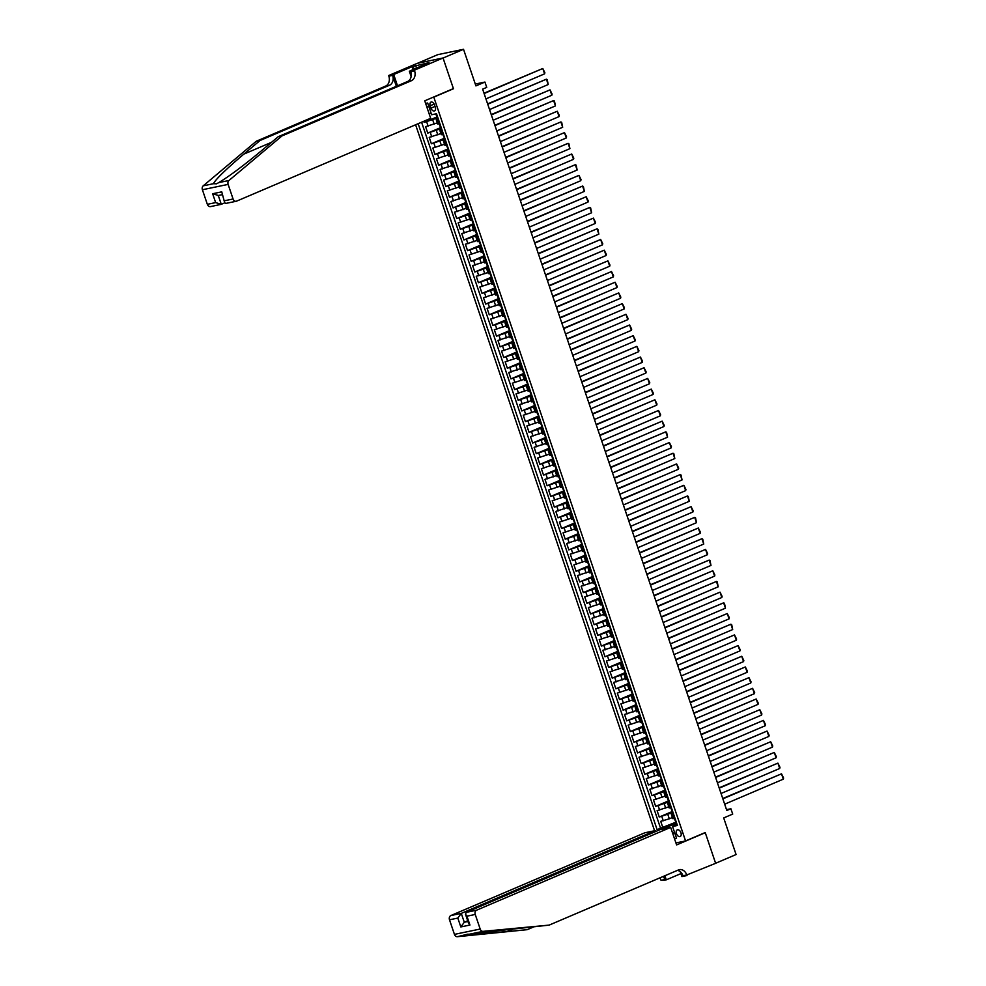 <?xml version="1.0" encoding="UTF-8"?>
<svg xmlns="http://www.w3.org/2000/svg" width="986" height="986" viewBox="0 0 986 986"><rect width="100%" height="100%" fill="white"/><g stroke="black" fill="none" stroke-linecap="round" stroke-linejoin="round"><path stroke-width="1.48" d="M680.932 832.739A3.624 2.243 -113.1 0 0 677.283 829.867A3.624 2.243 -113.1 0 0 676.482 833.663A3.624 2.243 -113.1 0 0 680.13 836.535A3.624 2.243 -113.1 0 0 680.932 832.739M415.611 124.778L654.581 830.754M417.583 63.264L437.796 54.649L463.531 49.3L475.918 85.905L484.927 82.06L475.289 84.056M675.928 842.931L685.566 840.935L705.212 832.541L715.614 863.268L736.086 854.542L723.699 817.936L732.709 814.091L730.897 808.754L726.522 809.654M452.623 88.937L453.461 88.752L443.059 58.038L463.531 49.3M423.77 121.29L424.153 122.412L436.897 116.977M437.291 122.868L425.595 126.689L427.764 133.098L440.508 127.662M440.915 133.554L429.218 137.374L431.387 143.783L444.131 138.348M444.526 144.239L432.829 148.06L434.999 154.482L447.743 149.034M448.149 154.925L436.453 158.746L438.622 165.167L451.366 159.72M451.761 165.611L440.064 169.432L442.233 175.853L454.977 170.418M455.384 176.297L443.688 180.118L445.857 186.539L458.601 181.104M458.995 186.983L447.299 190.816L449.468 197.225L462.212 191.789M462.619 197.668L450.922 201.501L453.092 207.91L465.836 202.475M466.23 208.354L454.534 212.187L456.703 218.596L469.447 213.161M469.854 219.04L458.157 222.873L460.326 229.282L473.07 223.847M473.465 229.726L461.768 233.559L463.938 239.968L476.682 234.532M477.088 240.411L465.392 244.245L467.561 250.654L480.305 245.218M480.7 251.11L469.003 254.93L471.172 261.339L483.916 255.904M484.323 261.795L472.627 265.616L474.796 272.025L487.54 266.59M487.934 272.481L476.238 276.302L478.407 282.711L491.151 277.276M491.558 283.167L479.862 286.988L482.031 293.397L494.775 287.961M495.169 293.853L483.473 297.673L485.642 304.082L498.386 298.647M498.793 304.538L487.084 308.359L489.266 314.78L502.01 309.333M502.404 315.224L490.708 319.045L492.877 325.466L505.621 320.019M506.028 325.91L494.319 329.731L496.5 336.152L509.244 330.717M509.639 336.596L497.942 340.429L500.112 346.838L512.856 341.402M513.25 347.282L501.554 351.115L503.735 357.524L516.479 352.088M516.874 357.967L505.177 361.8L507.346 368.209L520.09 362.774M520.485 368.653L508.788 372.486L510.958 378.895L523.702 373.46M524.108 379.339L512.412 383.172L514.581 389.581L527.325 384.146M527.72 390.025L516.023 393.858L518.192 400.267L530.936 394.831M531.343 400.71L519.647 404.543L521.816 410.952L534.56 405.517M534.954 411.409L523.258 415.229L525.427 421.638L538.171 416.203M538.578 422.094L526.881 425.915L529.051 432.324L541.795 426.889M542.189 432.78L530.493 436.601L532.662 443.01L545.406 437.574M545.813 443.466L534.116 447.287L536.285 453.696L549.029 448.26M549.424 454.152L537.727 457.972L539.897 464.381L552.641 458.946M553.047 464.837L541.351 468.658L543.52 475.079L556.264 469.632M556.659 475.523L544.962 479.344L547.131 485.765L559.875 480.33M560.282 486.209L548.586 490.03L550.755 496.451L563.499 491.016M563.893 496.895L552.197 500.728L554.366 507.137L567.11 501.701M567.517 507.58L555.821 511.414L557.99 517.823L570.734 512.387M571.128 518.266L559.432 522.099L561.601 528.508L574.345 523.073M574.752 528.952L563.055 532.785L565.225 539.194L577.969 533.759M578.363 539.638L566.667 543.471L568.836 549.88L581.58 544.445M581.986 550.324L570.29 554.157L572.459 560.566L585.203 555.13M585.598 561.009L573.901 564.842L576.07 571.251L588.815 565.816M589.221 571.707L577.525 575.528L579.694 581.937L592.438 576.502M592.832 582.393L581.136 586.214L583.305 592.623L596.049 587.188M596.456 593.079L584.76 596.9L586.929 603.309L599.673 597.873M600.067 603.765L588.371 607.586L590.54 613.995L603.284 608.559M603.691 614.451L591.994 618.271L594.164 624.693L606.908 619.245M607.302 625.136L595.606 628.957L597.775 635.378L610.519 629.931M610.926 635.822L599.229 639.643L601.398 646.064L614.142 640.629M614.537 646.508L602.84 650.329L605.01 656.75L617.754 651.315M618.16 657.194L606.464 661.027L608.633 667.436L621.377 662M621.772 667.879L610.075 671.712L612.244 678.121L624.988 672.686M625.395 678.565L613.686 682.398L615.868 688.807L628.612 683.372M629.006 689.251L617.31 693.084L619.479 699.493L632.223 694.058M632.63 699.937L620.921 703.77L623.103 710.179L635.847 704.743M636.241 710.623L624.545 714.456L626.714 720.865L639.458 715.429M639.865 721.321L628.156 725.141L630.337 731.55L643.082 726.115M643.476 732.006L631.779 735.827L633.949 742.236L646.693 736.801M647.087 742.692L635.391 746.513L637.572 752.922L650.316 747.487M650.711 753.378L639.014 757.199L641.183 763.608L653.928 758.172M654.322 764.064L642.625 767.884L644.795 774.293L657.539 768.858M657.945 774.75L646.249 778.57L648.418 784.992L661.162 779.544M661.557 785.435L649.86 789.256L652.029 795.677L664.774 790.23M665.18 796.121L653.484 799.942L655.653 806.363L668.397 800.928M668.791 806.807L657.095 810.64L659.264 817.049L672.008 811.614M673.574 814.079L671.355 814.374L673.315 813.314M669.95 803.393L667.744 803.689L669.691 802.629M666.339 792.695L664.12 793.003L666.08 791.943M662.715 782.009L660.509 782.317L662.456 781.257M659.104 771.323L656.886 771.631L658.845 770.571M655.48 760.637L653.274 760.945L655.222 759.886M651.869 749.952L649.651 750.26L651.61 749.2M648.246 739.266L646.04 739.574L647.987 738.502M644.634 728.58L642.416 728.888L644.376 727.816M641.011 717.894L638.805 718.202L640.752 717.13M637.4 707.208L635.181 707.517L637.141 706.444M633.776 696.523L631.57 696.831L633.517 695.759M630.165 685.837L627.946 686.133L629.906 685.073M626.541 675.151L624.335 675.447L626.283 674.387M622.93 664.465L620.712 664.761L622.671 663.701M619.307 653.78L617.1 654.075L619.06 653.015M615.695 643.082L613.489 643.39L615.437 642.33M612.072 632.396L609.866 632.704L611.825 631.644M608.461 621.71L606.254 622.018L608.202 620.958M604.837 611.024L602.631 611.332L604.591 610.272M601.226 600.338L599.02 600.647L600.967 599.587M597.602 589.653L595.396 589.961L597.356 588.901M593.991 578.967L591.785 579.275L593.732 578.203M590.367 568.281L588.161 568.589L590.121 567.517M586.756 557.595L584.55 557.903L586.497 556.831M583.133 546.91L580.927 547.218L582.886 546.145M579.521 536.224L577.315 536.52L579.263 535.46M575.91 525.538L573.692 525.834L575.651 524.774M572.287 514.852L570.081 515.148L572.028 514.088M568.675 504.166L566.457 504.462L568.417 503.402M565.052 493.481L562.846 493.776L564.793 492.717M561.441 482.783L559.222 483.091L561.182 482.031M557.817 472.097L555.611 472.405L557.558 471.345M554.206 461.411L551.987 461.719L553.947 460.659M550.582 450.725L548.376 451.033L550.324 449.973M546.971 440.039L544.753 440.348L546.712 439.288M543.348 429.354L541.141 429.662L543.089 428.602M539.736 418.668L537.518 418.976L539.478 417.904M536.113 407.982L533.907 408.29L535.854 407.218M532.502 397.296L530.283 397.605L532.243 396.532M528.878 386.611L526.672 386.919L528.619 385.846M525.267 375.925L523.048 376.221L525.008 375.161M521.643 365.239L519.437 365.535L521.384 364.475M518.032 354.553L515.814 354.849L517.773 353.789M514.409 343.868L512.202 344.163L514.15 343.103M510.797 333.182L508.579 333.478L510.538 332.418M507.174 322.484L504.968 322.792L506.915 321.732M503.563 311.798L501.344 312.106L503.304 311.046M499.939 301.112L497.733 301.42L499.68 300.36M496.328 290.426L494.109 290.734L496.069 289.674M492.704 279.741L490.498 280.049L492.445 278.989M489.093 269.055L486.874 269.363L488.834 268.291M485.469 258.369L483.263 258.677L485.223 257.605M481.858 247.683L479.652 247.991L481.599 246.919M478.235 236.997L476.028 237.306L477.988 236.233M474.623 226.312L472.417 226.62L474.365 225.547M471 215.626L468.794 215.922L470.753 214.862M467.389 204.94L465.182 205.236L467.13 204.176M463.765 194.254L461.559 194.55L463.519 193.49M460.154 183.569L457.948 183.864L459.895 182.804M456.53 172.87L454.324 173.179L456.284 172.119M452.919 162.185L450.713 162.493L452.66 161.433M449.296 151.499L447.089 151.807L449.049 150.747M445.684 140.813L443.478 141.121L445.425 140.061M442.073 130.127L439.855 130.435L441.814 129.376M484.927 82.06L486.727 87.397L482.635 89.147L726.805 810.492L730.897 808.754M430.179 105.785L430.981 108.14A3.513 2.182 -113.1 0 0 434.506 110.925A3.513 2.182 -113.1 0 0 435.282 107.24L434.493 104.886A3.513 2.182 -113.1 0 0 430.956 102.1A3.513 2.182 -113.1 0 0 430.179 105.785L434.148 104.097M685.566 840.935L433.803 97.146L432.965 97.318M676.926 824L672.551 826.478L677.419 825.467L436.515 113.735L431.646 114.746L427.665 102.988L425.619 103.419M672.551 826.478L676.532 838.236L674.486 838.655M662.161 829.177L657.12 829.682L418.15 123.694M672.353 812.624L659.264 817.049M672.415 817.493L669.309 818.811L667.867 814.547M668.742 801.938L655.653 806.363M665.119 791.253L652.029 795.677M661.507 780.567L648.418 784.992M657.884 769.881L644.795 774.293M654.273 759.195L641.183 763.608M650.649 748.51L637.572 752.922M647.038 737.824L633.949 742.236M643.414 727.138L630.337 731.55M639.803 716.452L626.714 720.865M636.192 705.754L623.103 710.179M632.568 695.068L619.479 699.493M628.957 684.383L615.868 688.807M625.334 673.697L612.244 678.121M621.722 663.011L608.633 667.436M618.099 652.325L605.01 656.75M614.488 641.639L601.398 646.064M610.864 630.954L597.775 635.378M607.253 620.268L594.164 624.693M603.629 609.582L590.54 613.995M600.018 598.896L586.929 603.309M596.394 588.211L583.305 592.623M592.783 577.525L579.694 581.937M589.16 566.839L576.07 571.251M585.548 556.153L572.459 560.566M581.925 545.455L568.836 549.88M578.314 534.769L565.225 539.194M574.69 524.084L561.601 528.508M571.079 513.398L557.99 517.823M567.455 502.712L554.366 507.137M563.844 492.026L550.755 496.451M560.221 481.341L547.131 485.765M556.609 470.655L543.52 475.079M552.986 459.969L539.897 464.381M549.375 449.283L536.285 453.696M545.751 438.597L532.662 443.01M542.14 427.912L529.051 432.324M538.516 417.226L525.427 421.638M534.905 406.54L521.816 410.952M531.281 395.842L518.192 400.267M527.67 385.156L514.581 389.581M524.047 374.47L510.958 378.895M520.435 363.785L507.346 368.209M516.812 353.099L503.735 357.524M513.201 342.413L500.112 346.838M509.577 331.727L496.5 336.152M505.966 321.042L492.877 325.466M502.355 310.356L489.266 314.78M498.731 299.67L485.642 304.082M495.12 288.984L482.031 293.397M491.496 278.298L478.407 282.711M487.885 267.613L474.796 272.025M484.262 256.927L471.172 261.339M480.65 246.241L467.561 250.654M477.027 235.543L463.938 239.968M473.416 224.857L460.326 229.282M469.792 214.172L456.703 218.596M466.181 203.486L453.092 207.91M462.557 192.8L449.468 197.225M458.946 182.114L445.857 186.539M455.322 171.428L442.233 175.853M451.711 160.743L438.622 165.167M448.088 150.057L434.999 154.482M444.476 139.371L431.387 143.783M440.853 128.685L427.764 133.098M438.45 119.442L436.243 119.75L438.191 118.69M437.242 118L424.153 122.412M421.589 122.227L660.558 828.215L675.632 822.299M669.309 818.811L660.719 821.326L662.888 827.735M439.892 123.718L437.685 124.026L436.243 119.75M439.855 130.435L441.309 134.712L443.515 134.404M443.478 141.121L444.92 145.398L447.126 145.09M447.089 151.807L448.544 156.084L450.75 155.776M450.713 162.493L452.155 166.77L454.361 166.461M454.324 173.179L455.779 177.455L457.985 177.147M457.948 183.864L459.39 188.141L461.596 187.833M461.559 194.55L463.001 198.827L465.219 198.519M465.182 205.236L466.625 209.513L468.831 209.217M468.794 215.922L470.236 220.198L472.454 219.903M472.417 226.62L473.859 230.884L476.065 230.588M476.028 237.306L477.47 241.57L479.689 241.274M479.652 247.991L481.094 252.256L483.3 251.96M483.263 258.677L484.705 262.954L486.924 262.646M486.874 269.363L488.329 273.64L490.535 273.332M490.498 280.049L491.94 284.325L494.159 284.017M494.109 290.734L495.564 295.011L497.77 294.703M497.733 301.42L499.175 305.697L501.393 305.389M501.344 312.106L502.798 316.383L505.005 316.075M504.968 322.792L506.41 327.069L508.628 326.76M508.579 333.478L510.033 337.754L512.239 337.446M512.202 344.163L513.644 348.44L515.863 348.132M515.814 354.849L517.268 359.126L519.474 358.818M519.437 365.535L520.879 369.812L523.098 369.516M523.048 376.221L524.503 380.497L526.709 380.202M526.672 386.919L528.114 391.183L530.332 390.887M530.283 397.605L531.737 401.869L533.944 401.573M533.907 408.29L535.349 412.555L537.567 412.259M537.518 418.976L538.972 423.253L541.178 422.945M541.141 429.662L542.583 433.939L544.802 433.63M544.753 440.348L546.207 444.624L548.413 444.316M548.376 451.033L549.818 455.31L552.037 455.002M551.987 461.719L553.442 465.996L555.648 465.688M555.611 472.405L557.053 476.682L559.259 476.374M559.222 483.091L560.677 487.367L562.883 487.059M562.846 493.776L564.288 498.053L566.494 497.745M566.457 504.462L567.911 508.739L570.118 508.431M570.081 515.148L571.523 519.425L573.729 519.129M573.692 525.834L575.146 530.111L577.352 529.815M577.315 536.52L578.757 540.796L580.964 540.501M580.927 547.218L582.381 551.482L584.587 551.186M584.55 557.903L585.992 562.168L588.198 561.872M588.161 568.589L589.616 572.866L591.822 572.558M591.785 579.275L593.227 583.552L595.433 583.244M595.396 589.961L596.838 594.238L599.057 593.929M599.02 600.647L600.462 604.923L602.668 604.615M602.631 611.332L604.073 615.609L606.291 615.301M606.254 622.018L607.696 626.295L609.903 625.987M609.866 632.704L611.308 636.981L613.526 636.673M613.489 643.39L614.931 647.666L617.137 647.358M617.1 654.075L618.542 658.352L620.761 658.044M620.712 664.761L622.166 669.038L624.372 668.73M624.335 675.447L625.777 679.724L627.996 679.428M627.946 686.133L629.401 690.41L631.607 690.114M631.57 696.831L633.012 701.095L635.23 700.799M635.181 707.517L636.636 711.781L638.842 711.485M638.805 718.202L640.247 722.467L642.465 722.171M642.416 728.888L643.87 733.165L646.077 732.857M646.04 739.574L647.482 743.851L649.7 743.543M649.651 750.26L651.105 754.537L653.311 754.228M653.274 760.945L654.716 765.222L656.935 764.914M656.886 771.631L658.34 775.908L660.546 775.6M660.509 782.317L661.951 786.594L664.17 786.286M664.12 793.003L665.575 797.28L667.781 796.971M667.744 803.689L669.186 807.965L671.404 807.657M671.355 814.374L672.809 818.651L675.016 818.343M431.141 113.254L429.23 114.08M453.461 88.752L433.803 97.146M428.885 106.599L426.839 107.018M674.584 832.467L672.662 833.281M672.809 833.712L674.868 833.281M675.977 823.31L668.04 826.699L668.446 827.87M660.558 828.215L657.12 829.682M661.988 828.671L668.04 826.699M484.126 93.534L542.781 68.502L484.003 93.202M438.154 118.566L437.451 118.616L435.849 113.871M485.925 98.871L544.592 73.851L542.781 68.502L544.864 72.705L544.592 73.851M436.49 113.735L438.141 118.53M256.274 141.257L260.082 140.468L243.813 154.136C225.967 169.296 215.823 179.156 213.395 183.716L216.513 183.815L218.769 182.595C229.183 176.371 243.567 165.636 261.931 150.365L278.2 136.709L407.575 81.505A7.937 6.187 78.3 0 0 410.768 71.584L414.576 70.795L414.379 70.203L443.034 57.977L453.4 88.592L424.744 100.818L430.672 118.345L236.615 201.132A3.402 2.65 78.3 0 1 236.221 201.267A3.402 2.65 78.3 0 1 233.066 198.975L228.136 184.394L202.401 189.743A3.402 2.65 -101.7 0 1 203.215 185.836L256.274 141.257L385.649 86.065A7.937 6.187 78.3 0 0 388.841 76.144L388.644 75.552L417.312 63.326L443.034 57.977M278.2 136.709L282.008 135.908L411.384 80.716A7.937 6.187 78.3 0 0 414.576 70.795M396.36 86.3L392.65 75.355A7.937 6.187 78.3 0 1 389.458 85.277L260.082 140.468M210.881 206.481A3.402 2.65 -101.7 0 1 210.486 206.604A3.402 2.65 -101.7 0 1 207.343 204.324L202.401 189.743M218.769 182.595L228.949 180.487L282.008 135.908M413.048 69.673L412.037 66.678L413.146 66.444L414.083 69.23M426.642 63.868L429.021 62.611L413.146 66.444M426.568 63.659L409.338 71.251L414.379 70.203M388.644 75.552L393.685 74.505L397.518 85.807M412.037 66.678L393.685 74.505M224.709 202.857L221.271 204.324L215.651 202.598L212.643 193.737L218.276 195.45L221.271 204.324L210.486 206.604M411.137 76.575L409.338 71.251M228.949 180.487A3.402 2.65 78.3 0 0 228.136 184.394M415.599 65.396L416.536 68.182M212.643 193.737L221.751 191.839L224.672 202.746L225.843 203.412L236.221 201.267M221.751 191.839L224.672 202.746M549.128 925.115L678.516 869.923A7.937 6.187 -101.7 0 1 679.428 869.64A7.937 6.187 -101.7 0 1 686.774 874.964L715.626 863.317L705.273 832.702L676.606 844.928L670.677 827.402L476.608 910.189A3.402 2.65 78.3 0 0 475.24 914.453L480.182 929.034A3.402 2.65 78.3 0 0 483.103 931.351L549.128 925.115L472.923 933.471L467.549 934.58L506.964 931.585L527.214 929.675L533.401 927.037M468.079 934.099L457.368 936.7L527.214 929.675M655.665 831.543L655.345 830.594L644.943 832.751L450.885 915.538L461.275 913.381L464.283 922.255L467.956 921.491M655.345 830.594L461.275 913.381L457.824 918.065L449.505 919.802L454.447 934.383L480.182 929.034M705.273 832.702L704.435 832.874M680.919 873.608L666.289 879.845L661.039 880.313A7.937 6.187 -101.7 0 0 659.831 877.897M686.971 875.543L681.93 876.591L680.291 871.747M670.677 827.402L660.275 829.571L466.218 912.358L476.608 910.189M663.738 876.234L664.847 879.524L661.039 880.313M664.897 875.741L666.289 879.845M457.368 936.7A3.402 2.65 -101.7 0 1 454.447 934.383M449.505 919.802A3.402 2.65 -101.7 0 1 450.885 915.538M677.419 870.391A7.937 6.187 -101.7 0 1 682.965 875.753L686.774 874.964M663.159 876.48A7.937 6.187 -101.7 0 1 664.847 879.524M467.709 920.788L464.283 922.255L460.819 926.939L457.824 918.065M475.24 914.453L466.933 916.179L465.491 914.219L466.218 912.358M466.933 916.179L469.94 925.041L468.498 923.093L465.491 914.219M487.737 104.22L546.404 79.188L487.626 103.887M441.765 129.252L441.062 129.302L439.263 123.965M489.549 109.557L548.204 84.537L546.404 79.188L547.218 79.644L548.204 84.537M441.703 129.277L439.978 123.965M445.376 139.901L442.985 134.515M491.361 114.906L550.015 89.874L491.238 114.573M445.327 139.963L442.874 134.651M493.16 120.243L551.827 95.223L550.015 89.874L552.098 94.077L551.827 95.223M448.963 150.612L447.2 145.275M494.972 125.592L553.639 100.56L494.861 125.259M448.938 150.648L447.866 148.676M496.784 130.928L555.438 105.909L553.639 100.56L554.452 101.016L555.438 105.909M447.89 148.652L446.498 145.336M450.836 156.022L450.22 155.887M498.583 136.278L557.25 111.245L498.472 135.945M452.623 161.31L451.921 161.359L450.109 156.022M500.395 141.614L559.062 116.594L557.25 111.245L559.333 115.448L559.062 116.594M456.222 171.958L453.843 166.572M502.207 146.963L560.874 121.931L502.096 146.631M456.173 172.02L453.733 166.708M504.019 152.3L562.673 127.28L560.874 121.931L561.687 122.387L562.673 127.28M505.818 157.649L564.485 132.617L505.707 157.316M459.796 182.706L457.344 177.394M507.63 162.986L566.297 137.966L564.485 132.617L566.568 136.82L566.297 137.966M458.071 177.406L459.821 182.669M463.469 193.367L461.658 188.03M509.442 168.335L568.109 143.315L509.331 168.002M463.457 193.33L462.767 193.429L460.967 188.079M511.253 173.684L569.908 148.652L568.109 143.315L568.922 143.771L569.908 148.652M513.053 179.021L571.72 154.001L512.942 178.688M467.093 204.053L466.39 204.114L464.579 198.765M514.865 184.37L573.532 159.338L571.72 154.001L573.803 158.191L573.532 159.338M467.031 204.077L465.306 198.778M470.692 214.701L468.313 209.315M516.676 189.706L575.343 164.687L516.565 189.374M470.642 214.763L468.19 209.451M518.488 195.055L577.143 170.023L575.343 164.687L576.157 165.143L577.143 170.023M472.54 220.149L471.924 220.001M474.328 225.424L472.516 220.088M520.288 200.392L578.955 175.372L520.177 200.059M474.315 225.387L473.625 225.486L473.181 223.477M522.099 205.741L580.766 180.709L578.955 175.372L581.037 179.563L580.766 180.709M473.218 223.465L471.813 220.137M523.911 211.078L582.578 186.058L523.8 210.745M477.939 236.11L477.236 236.172L475.425 230.823M525.723 216.427L584.378 191.395L582.578 186.058L583.392 186.514L584.378 191.395M477.877 236.135L476.115 230.823M481.55 246.759L479.159 241.385M527.522 221.764L586.189 196.744L527.411 221.431M481.501 246.833L479.048 241.508M529.334 227.113L588.001 202.081L586.189 196.744L588.272 200.934L588.001 202.081M485.137 257.482L483.362 252.145M531.146 232.449L589.801 207.43L531.035 232.117M485.112 257.519L484.04 255.547M532.958 237.799L591.612 212.766L589.801 207.43L590.626 207.886L591.612 212.766M484.064 255.522L482.659 252.206M487.01 262.892L486.394 262.757M534.757 243.135L593.424 218.116L534.646 242.815M488.797 268.18L488.095 268.229L486.283 262.892M536.569 248.484L595.236 223.465L593.424 218.116L595.507 222.306L595.236 223.465M486.961 262.88L488.785 268.13M492.408 278.865L490.017 273.442M538.381 253.833L597.035 228.801L538.27 253.501M492.347 278.89L491.274 276.918M540.192 259.17L598.847 234.15L597.035 228.801L597.861 229.257L598.847 234.15M491.299 276.893L489.894 273.578M494.245 284.264L493.629 284.128M541.992 264.519L600.659 239.487L541.881 264.186M496.032 289.551L495.329 289.601L493.518 284.264M543.804 269.856L602.471 244.836L600.659 239.487L602.742 243.69L602.471 244.836M495.97 289.576L494.196 284.251M545.615 275.205L604.27 250.173L545.505 274.872M499.643 300.237L498.941 300.286L497.129 294.95M547.427 280.542L606.082 255.522L604.27 250.173L606.353 254.376L606.082 255.522M497.819 294.937L499.631 300.2M549.227 285.891L607.894 260.859L549.116 285.558M503.267 310.923L502.564 310.972L500.752 305.635M551.038 291.227L609.705 266.208L607.894 260.859L609.977 265.061L609.705 266.208M503.205 310.947L501.48 305.635M506.866 321.572L504.487 316.186M552.85 296.576L611.505 271.544L552.739 296.244M506.816 321.633L504.364 316.321M554.662 301.913L613.317 276.893L611.505 271.544L613.588 275.747L613.317 276.893M508.714 327.019L508.098 326.871M510.465 332.282L508.69 326.945M556.461 307.262L615.128 282.23L556.35 306.929M510.44 332.319L507.987 327.007M558.273 312.599L616.94 287.579L615.128 282.23L617.211 286.433L616.94 287.579M512.326 337.705L511.709 337.557M560.085 317.948L618.74 292.916L559.974 317.615M514.113 342.98L513.41 343.042L511.598 337.693M561.897 323.285L620.551 298.265L618.74 292.916L620.823 297.119L620.551 298.265M514.051 343.005L512.289 337.68M517.712 353.629L515.333 348.243M563.696 328.634L622.363 303.614L563.585 328.301M517.675 353.691L515.222 348.378M565.508 333.983L624.175 308.951L622.363 303.614L624.446 307.805L624.175 308.951M519.56 359.077L518.944 358.929M521.311 364.352L519.536 359.015M567.32 339.32L625.974 314.3L567.209 338.987M521.286 364.376L518.833 359.064M569.119 344.669L627.786 319.637L625.974 314.3L628.057 318.49L627.786 319.637M570.931 350.005L629.598 324.986L570.82 349.673M524.971 375.037L524.269 375.099L522.457 369.75M572.743 355.354L631.41 330.322L629.598 324.986L631.681 329.176L631.41 330.322M523.135 369.738L524.946 375M574.555 360.691L633.209 335.671L574.444 360.358M528.521 385.748L527.448 383.776M576.354 366.04L635.021 341.008L633.209 335.671L635.292 339.862L635.021 341.008M526.795 380.448L528.545 385.723M527.473 383.764L526.068 380.436M578.166 371.377L636.833 346.357L578.055 371.044M532.144 396.446L529.692 391.122M579.978 376.726L638.645 351.694L636.833 346.357L638.916 350.548L638.645 351.694M530.369 391.122L532.181 396.372M534.03 401.82L533.414 401.684M581.789 382.063L640.444 357.043L581.678 381.73M535.817 407.095L535.115 407.156L533.303 401.82M583.589 387.412L642.256 362.38L640.444 357.043L642.527 361.233L642.256 362.38M539.428 417.793L537.037 412.37M585.401 392.748L644.068 367.729L585.29 392.416M539.367 417.817L536.926 412.505M587.212 398.097L645.879 373.065L644.068 367.729L646.15 371.919L645.879 373.065M543.039 428.442L540.648 423.056M589.024 403.447L647.679 378.414L588.913 403.114M542.99 428.503L540.538 423.191M590.824 408.783L649.491 383.764L647.679 378.414L649.762 382.605L649.491 383.764M546.638 439.152L544.864 433.815M592.635 414.132L651.302 389.1L592.524 413.8M546.601 439.189L544.161 433.877M594.447 419.469L653.102 394.449L651.302 389.1L653.385 393.303L653.102 394.449M548.499 444.563L547.883 444.427M596.259 424.818L654.914 399.786L596.136 424.485M550.287 449.85L549.584 449.899L547.772 444.563M598.058 430.155L656.725 405.135L654.914 399.786L656.996 403.989L656.725 405.135M548.462 444.55L550.274 449.813M553.898 460.536L551.507 455.113M599.87 435.504L658.537 410.472L599.759 435.171M553.836 460.561L552.764 458.589M601.682 440.841L660.337 415.821L658.537 410.472L660.62 414.675L660.337 415.821M552.789 458.564L551.396 455.249M555.734 465.934L555.118 465.799M603.494 446.19L662.148 421.158L603.37 445.857M557.521 471.222L556.819 471.271L555.007 465.934M605.293 451.526L663.96 426.507L662.148 421.158L664.231 425.36L663.96 426.507M607.105 456.875L665.772 431.843L606.994 456.543M561.133 481.907L560.43 481.969L559.999 479.96M608.917 462.212L667.571 437.192L665.772 431.843L666.585 432.299L667.571 437.192M559.308 476.608L561.12 481.871M560.023 479.948L558.631 476.62M610.728 467.561L669.383 442.529L610.605 467.228M564.695 492.618L562.242 487.306M612.528 472.898L671.195 447.878L669.383 442.529L671.466 446.732L671.195 447.878M562.969 487.318L564.719 492.581M568.367 503.279L566.568 497.942M614.34 478.247L673.007 453.227L614.229 477.914M568.355 503.242L567.665 503.341L565.865 497.992M616.151 483.596L674.806 458.564L673.007 453.227L673.82 453.671L674.806 458.564M617.963 488.933L676.618 463.913L617.84 488.6M571.929 513.989L569.477 508.677M619.763 494.282L678.43 469.25L676.618 463.913L678.701 468.103L678.43 469.25M570.204 508.69L571.954 513.965M575.59 524.614L573.211 519.228M621.574 499.619L680.241 474.599L621.463 499.286M575.541 524.675L573.1 519.363M623.386 504.968L682.041 479.935L680.241 474.599L681.055 475.055L682.041 479.935M579.213 535.299L576.822 529.913M625.198 510.304L683.853 485.285L625.075 509.972M579.164 535.361L576.711 530.049M626.997 515.653L685.664 490.621L683.853 485.285L685.936 489.475L685.664 490.621M628.809 520.99L687.476 495.97L628.698 520.657M582.775 546.047L580.335 540.735M630.621 526.339L689.276 501.307L687.476 495.97L688.29 496.426L689.276 501.307M584.673 551.433L584.057 551.297M632.42 531.676L691.087 506.656L632.309 531.343M586.46 556.708L585.758 556.77L583.946 551.42M634.232 537.025L692.899 511.993L691.087 506.656L693.17 510.847L692.899 511.993M584.636 551.42L586.448 556.671M636.044 542.362L694.711 517.342L635.933 542.029M590.01 567.431L588.938 565.459M637.856 547.711L696.51 522.679L694.711 517.342L695.524 517.798L696.51 522.679M588.285 562.119L590.035 567.394M588.962 565.434L587.57 562.119M591.908 572.804L591.292 572.669M639.655 553.047L698.322 528.028L639.544 552.715M593.695 578.092L592.993 578.141L591.181 572.804M641.467 558.396L700.134 533.377L698.322 528.028L700.405 532.218L700.134 533.377M591.871 572.792L593.683 578.043M643.279 563.745L701.946 538.713L643.168 563.413M597.306 588.778L596.604 588.827L594.804 583.49M645.09 569.082L703.745 544.062L701.946 538.713L702.759 539.169L703.745 544.062M597.245 588.802L595.482 583.478M600.93 599.463L598.527 594.04M646.89 574.431L705.557 549.399L646.779 574.098M600.868 599.488L598.416 594.176M648.702 579.768L707.369 554.748L705.557 549.399L707.64 553.602L707.369 554.748M604.541 610.149L602.729 604.8M650.513 585.117L709.18 560.085L650.403 584.784M604.529 610.112L603.839 610.198L602.027 604.862M652.325 590.454L710.98 565.434L709.18 560.085L709.994 560.541L710.98 565.434M654.125 595.803L712.792 570.771L654.014 595.47M608.103 620.86L605.65 615.547M655.937 601.14L714.603 576.12L712.792 570.771L714.875 574.974L714.603 576.12M606.378 615.547L608.128 620.823M611.764 631.484L609.385 626.098M657.748 606.489L716.415 581.457L657.637 606.156M611.714 631.545L609.262 626.233M659.56 611.825L718.215 586.806L716.415 581.457L717.229 581.913L718.215 586.806M613.612 636.931L612.996 636.783M615.4 642.206L613.588 636.857M661.36 617.174L720.027 592.142L661.249 616.842M615.338 642.231L614.253 640.259M663.171 622.511L721.838 597.491L720.027 592.142L722.109 596.345L721.838 597.491M614.29 640.247L612.885 636.919M664.983 627.86L723.638 602.828L664.872 627.527M619.011 652.892L618.308 652.954L616.496 647.605M666.795 633.197L725.449 608.177L723.638 602.828L724.463 603.284L725.449 608.177M620.847 658.303L620.231 658.155M668.594 638.546L727.261 613.526L668.483 638.213M622.634 663.578L621.932 663.64L621.488 661.631M670.406 643.895L729.073 618.863L727.261 613.526L729.344 617.717L729.073 618.863M620.798 658.278L622.622 663.541M621.525 661.618L620.12 658.291M672.218 649.232L730.872 624.212L672.107 648.899M626.184 674.288L623.731 668.976M674.03 654.581L732.684 629.549L730.872 624.212L731.698 624.668L732.684 629.549M624.458 668.989L626.209 674.264M628.082 679.674L627.466 679.527M629.869 684.95L628.057 679.613M675.829 659.917L734.496 634.898L675.718 659.585M629.857 684.913L629.167 685.011L627.355 679.662M677.641 665.267L736.308 640.234L734.496 634.898L736.579 639.088L736.308 640.234M679.453 670.603L738.107 645.583L679.342 670.27M633.48 695.635L632.778 695.697L630.966 690.348M681.264 675.952L739.919 650.92L738.107 645.583L740.19 649.774L739.919 650.92M633.419 695.66L631.693 690.36M637.092 706.284L634.701 700.91M683.064 681.289L741.731 656.269L682.953 680.956M637.042 706.346L634.59 701.034M684.876 686.638L743.543 661.606L741.731 656.269L743.814 660.46L743.543 661.606M640.715 717.007L638.903 711.67M686.687 691.975L745.342 666.955L686.576 691.642M640.653 717.044L638.201 711.719M688.499 697.324L747.154 672.292L745.342 666.955L747.425 671.146L747.154 672.292M642.552 722.418L641.935 722.282M690.299 702.661L748.966 677.641L690.188 702.328M644.339 727.705L643.636 727.754L641.824 722.418M692.11 708.01L750.777 682.978L748.966 677.641L751.049 681.831L750.777 682.978M647.938 738.341L645.547 732.968M693.922 713.346L752.577 688.327L693.811 713.026M647.888 738.415L645.436 733.103M695.734 718.695L754.389 693.676L752.577 688.327L754.66 692.517L754.389 693.676M649.786 743.789L649.17 743.654M651.573 749.077L649.762 743.727M697.533 724.044L756.2 699.012L697.422 723.712M651.512 749.101L650.427 747.129M699.345 729.381L758.012 704.361L756.2 699.012L758.283 703.215L758.012 704.361M650.464 747.105L649.059 743.789M653.398 754.475L652.781 754.339M701.157 734.73L759.812 709.698L701.046 734.397M655.185 759.762L654.482 759.812L652.67 754.475M702.956 740.067L761.623 715.047L759.812 709.698L761.895 713.901L761.623 715.047M653.361 754.463L655.172 759.725M658.796 770.448L656.405 765.025M704.768 745.416L763.435 720.384L704.657 745.083M658.747 770.473L656.294 765.161M706.58 750.753L765.247 725.733L763.435 720.384L765.518 724.587L765.247 725.733M662.419 781.134L660.016 775.711M708.392 756.102L767.046 731.07L708.281 755.769M662.358 781.158L659.905 775.846M710.191 761.438L768.858 736.419L767.046 731.07L769.129 735.273L768.858 736.419M666.031 791.82L664.231 786.471M712.003 766.788L770.67 741.755L711.892 766.455M666.018 791.783L665.328 791.881L664.897 789.872M713.815 772.124L772.482 747.105L770.67 741.755L772.753 745.958L772.482 747.105M664.934 789.848L663.529 786.532M715.626 777.473L774.281 752.441L715.516 777.141M669.654 802.505L668.952 802.567L667.14 797.218M717.426 782.81L776.093 757.79L774.281 752.441L776.364 756.644L776.093 757.79M669.593 802.53L667.867 797.23M673.253 813.154L670.874 807.768M719.238 788.159L777.905 763.127L719.127 787.826M673.204 813.216L670.763 807.904M721.049 793.496L779.716 768.476L777.905 763.127L779.988 767.33L779.716 768.476M675.102 818.602L674.486 818.454M676.852 823.877L675.077 818.54M722.861 798.845L781.516 773.825L722.75 798.512M676.827 823.902L675.755 821.93M724.661 804.194L783.328 779.162L781.516 773.825L783.599 778.016L783.328 779.162M675.78 821.917L674.375 818.59M665.698 808.126L664.244 803.861M662.074 797.44L660.632 793.175M658.463 786.754L657.009 782.477M654.84 776.068L653.398 771.792M651.228 765.382L649.774 761.106M647.605 754.697L646.163 750.42M643.994 744.011L642.539 739.734M640.37 733.325L638.928 729.048M636.759 722.639L635.304 718.363M633.135 711.954L631.693 707.677M629.524 701.268L628.07 696.991M625.9 690.582L624.458 686.305M622.289 679.896L620.835 675.62M618.666 669.211L617.224 664.934M615.054 658.512L613.612 654.248M611.431 647.827L609.989 643.562M607.82 637.141L606.378 632.864M604.196 626.455L602.754 622.178M600.585 615.769L599.143 611.493M596.961 605.084L595.519 600.807M593.35 594.398L591.908 590.121M589.739 583.712L588.285 579.435M586.115 573.026L584.673 568.749M582.504 562.34L581.05 558.064M578.881 551.655L577.439 547.378M575.269 540.969L573.815 536.692M571.646 530.283L570.204 526.006M568.035 519.597L566.58 515.321M564.411 508.912L562.969 504.635M560.8 498.213L559.345 493.949M557.176 487.528L555.734 483.263M553.565 476.842L552.111 472.565M549.941 466.156L548.499 461.879M546.33 455.47L544.876 451.194M542.707 444.785L541.265 440.508M539.095 434.099L537.641 429.822M535.472 423.413L534.03 419.136M531.861 412.727L530.406 408.45M528.237 402.041L526.795 397.765M524.626 391.356L523.172 387.079M521.002 380.67L519.56 376.393M517.391 369.984L515.937 365.707M513.768 359.298L512.326 355.022M510.156 348.6L508.702 344.336M506.533 337.915L505.091 333.65M502.922 327.229L501.467 322.964M499.298 316.543L497.856 312.266M495.687 305.857L494.232 301.58M492.063 295.171L490.621 290.895M488.452 284.486L487.01 280.209M484.829 273.8L483.386 269.523M481.217 263.114L479.775 258.837M477.594 252.428L476.152 248.152M473.983 241.743L472.54 237.466M470.359 231.057L468.917 226.78M466.748 220.371L465.306 216.094M463.124 209.685L461.682 205.408M459.513 198.999L458.071 194.723M455.902 188.301L454.447 184.037M452.278 177.616L450.836 173.351M448.667 166.93L447.213 162.653M445.043 156.244L443.601 151.967M441.432 145.558L439.978 141.281M437.809 134.872L436.367 130.596M434.197 124.187L432.743 119.91M428.134 126.159L426.691 121.894M663.258 820.796L661.803 816.519M659.634 810.11L658.192 805.833M656.023 799.424L654.568 795.147M652.399 788.738L650.957 784.462M648.788 778.04L647.334 773.776M645.164 767.355L643.722 763.09M641.553 756.669L640.099 752.404M637.93 745.983L636.488 741.706M634.318 735.297L632.864 731.02M630.695 724.611L629.253 720.335M627.084 713.926L625.642 709.649M623.46 703.24L622.018 698.963M619.849 692.554L618.407 688.277M616.225 681.868L614.783 677.592M612.614 671.183L611.172 666.906M608.991 660.497L607.549 656.22M605.379 649.811L603.937 645.534M601.768 639.125L600.314 634.848M598.145 628.439L596.703 624.163M594.533 617.741L593.079 613.477M590.91 607.056L589.468 602.791M587.299 596.37L585.844 592.105M583.675 585.684L582.233 581.407M580.064 574.998L578.609 570.721M576.44 564.312L574.998 560.036M572.829 553.627L571.375 549.35M569.205 542.941L567.763 538.664M565.594 532.255L564.14 527.978M561.971 521.569L560.529 517.293M558.359 510.884L556.905 506.607M554.736 500.198L553.294 495.921M551.125 489.512L549.67 485.235M547.501 478.826L546.059 474.549M543.89 468.14L542.436 463.864M540.266 457.442L538.824 453.178M536.655 446.757L535.201 442.492M533.032 436.071L531.59 431.794M529.42 425.385L527.966 421.108M525.797 414.699L524.355 410.422M522.186 404.013L520.731 399.737M518.562 393.328L517.12 389.051M514.951 382.642L513.496 378.365M511.327 371.956L509.885 367.679M507.716 361.27L506.262 356.994M504.092 350.585L502.65 346.308M500.481 339.899L499.027 335.622M496.858 329.213L495.416 324.936M493.246 318.527L491.804 314.251M489.623 307.829L488.181 303.565M486.012 297.143L484.57 292.879M482.388 286.458L480.946 282.193M478.777 275.772L477.335 271.495M475.153 265.086L473.711 260.809M471.542 254.4L470.1 250.124M467.931 243.715L466.477 239.438M464.307 233.029L462.865 228.752M460.696 222.343L459.242 218.066M457.073 211.657L455.631 207.38M453.461 200.971L452.007 196.695M449.838 190.286L448.396 186.009M446.227 179.6L444.772 175.323M442.603 168.914L441.161 164.637M438.992 158.228L437.537 153.952M435.368 147.53L433.926 143.266M431.757 136.844L430.303 132.58M438.708 123.965L437.254 119.688M442.32 134.651L440.878 130.374M445.943 145.336L444.489 141.06M449.554 156.022L448.112 151.745M453.178 166.708L451.724 162.444M456.789 177.394L455.347 173.129M460.413 188.079L458.958 183.815M464.024 198.778L462.582 194.501M467.647 209.463L466.193 205.187M471.259 220.149L469.817 215.872M474.882 230.835L473.428 226.558M478.493 241.521L477.051 237.244M482.117 252.206L480.663 247.93M485.728 262.892L484.286 258.615M489.352 273.578L487.897 269.301M492.963 284.264L491.521 279.987M496.587 294.95L495.132 290.673M500.198 305.635L498.756 301.359M503.821 316.321L502.367 312.044M507.433 327.007L505.991 322.742M511.056 337.693L509.602 333.428M514.667 348.378L513.225 344.114M518.291 359.077L516.837 354.8M521.902 369.762L520.46 365.486M525.513 380.448L524.071 376.171M529.137 391.134L527.695 386.857M532.748 401.82L531.306 397.543M536.372 412.505L534.93 408.229M539.983 423.191L538.541 418.914M543.606 433.877L542.164 429.6M547.218 444.563L545.776 440.286M550.841 455.249L549.387 450.972M554.452 465.934L553.01 461.658M558.076 476.62L556.622 472.343M561.687 487.306L560.245 483.041M565.311 497.992L563.856 493.727M568.922 508.69L567.48 504.413M572.546 519.375L571.091 515.099M576.157 530.061L574.715 525.784M579.78 540.747L578.326 536.47M583.392 551.433L581.95 547.156M587.015 562.119L585.561 557.842M590.626 572.804L589.184 568.528M594.25 583.49L592.796 579.213M597.861 594.176L596.419 589.899M601.485 604.862L600.03 600.585M605.096 615.547L603.654 611.271M608.719 626.233L607.265 621.956M612.331 636.919L610.889 632.655M615.954 647.605L614.5 643.34M619.565 658.291L618.123 654.026M623.189 668.989L621.735 664.712M626.8 679.674L625.358 675.398M630.424 690.36L628.969 686.083M634.035 701.046L632.593 696.769M637.659 711.732L636.204 707.455M641.27 722.418L639.828 718.141M644.893 733.103L643.439 728.827M648.505 743.789L647.062 739.512M652.128 754.475L650.674 750.198M655.739 765.161L654.297 760.884M659.351 775.846L657.908 771.57M662.974 786.532L661.532 782.255M666.585 797.218L665.143 792.954M670.209 807.904L668.767 803.639M673.82 818.602L672.378 814.325M435.011 106.414L430.981 108.14M243.813 154.136L271.507 142.317M407.575 81.505L411.384 80.716M389.458 85.277L385.649 86.065M207.343 204.324L215.651 202.598M224.759 200.713L233.066 198.975M203.215 185.836L213.395 183.716M392.65 75.355L388.841 76.144M506.964 931.585L513.053 928.985M469.94 925.041L460.819 926.939M483.103 931.351L472.923 933.471M452.586 161.297L450.799 156.01M535.78 407.095L533.993 401.807M557.484 471.209L555.697 465.922M582.8 546.022L581.013 540.735M618.974 652.88L617.187 647.592M644.302 727.693L642.502 722.405M221.961 194.735L217.857 195.585"/></g></svg>
